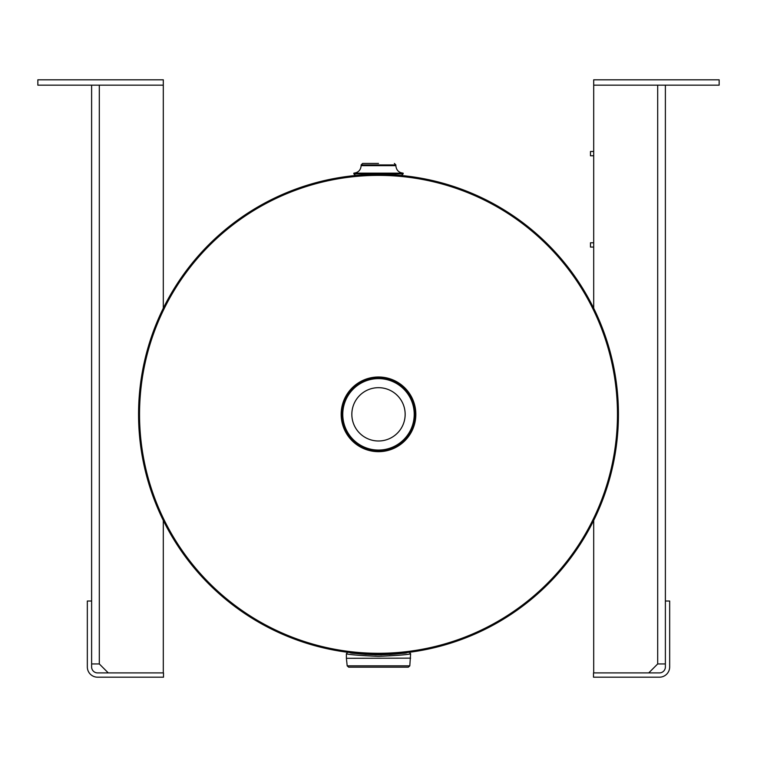 <?xml version="1.0" encoding="UTF-8"?>
<svg xmlns="http://www.w3.org/2000/svg" width="757" height="757" viewBox="0 0 757 757"><rect width="100%" height="100%" fill="white"/><g stroke="black" fill="none" stroke-linecap="round" stroke-linejoin="round"><path stroke-width="1.14" d="M349.706 652.534L350.103 652.6C348.371 654.417 408.629 654.417 406.878 652.591M497.983 207.399L498.466 206.547A239.941 239.941 0 0 1 498.475 622.131A239.941 239.941 0 0 1 138.559 414.344A239.941 239.941 0 0 1 498.466 206.538L497.974 207.39M378.5 175.378A238.957 238.957 0 0 1 585.445 533.817A238.957 238.957 0 0 1 171.555 533.817A238.957 238.957 0 0 1 378.5 175.378A238.957 238.957 0 0 1 585.445 533.817A238.957 238.957 0 0 1 171.555 533.817A238.957 238.957 0 0 1 378.5 175.378M378.5 376.995A37.339 37.339 0 0 0 346.167 433.004A37.339 37.339 0 0 0 410.833 433.004A37.339 37.339 0 0 0 378.5 376.995A37.339 37.339 0 0 0 346.167 433.004A37.339 37.339 0 0 0 410.833 433.004A37.339 37.339 0 0 0 378.5 376.995A37.339 37.339 0 0 1 410.833 433.004A37.339 37.339 0 0 1 346.167 433.004A37.339 37.339 0 0 1 378.5 377.005M378.5 440.99A26.656 26.656 0 0 1 355.412 401.011A26.656 26.656 0 0 1 401.589 401.011A26.656 26.656 0 0 1 378.5 440.99M378.5 163.436L362.631 163.436L378.5 163.436M400.16 175.378L401.645 175.378L403.14 173.883L353.86 173.883L355.355 175.378L356.84 175.378M403.14 173.883L403.14 173.145L353.86 173.145L353.86 173.883M406.197 652.714L402.544 653.244M358.581 653.755L366.293 654.445M374.914 654.824L381.623 654.833M389.278 654.54L395.939 654.01M401.967 653.319L405.828 652.771M407.143 652.562C401.891 653.707 392.344 654.474 378.481 654.862C364.666 654.474 355.118 653.707 349.857 652.562M350.832 652.714L353.264 653.073M346.876 653.821L346.394 653.745C348.305 654.616 358.998 655.486 378.481 656.357C398.012 655.486 408.723 654.616 410.606 653.745L409.386 652.279M410.606 653.745L409.811 665.848L347.189 665.848L348.674 667.182L408.326 667.182L348.674 667.182L347.189 665.848L346.394 658.297L410.606 658.145L346.394 658.297M659.413 677.193L593.497 677.193L593.497 672.907L659.413 672.907A5.971 5.971 0 0 0 665.384 666.936L665.384 601.02L669.671 601.02L669.671 666.936A10.257 10.257 0 0 1 659.413 677.193M87.329 666.936L87.329 601.02L91.616 601.02L91.616 666.936A5.971 5.971 0 0 0 97.587 672.907L163.503 672.907L163.503 677.193L97.587 677.193A10.257 10.257 0 0 1 87.329 666.936M593.696 672.907L593.696 520.447M648.73 672.907L657.691 663.946L665.384 663.946M593.696 308.222L593.696 85.163L719.15 85.163L719.15 79.807L593.696 79.807L593.696 85.163M665.384 85.163L665.384 601.02M163.304 85.163L163.304 79.807L37.85 79.807L37.85 85.163L163.304 85.163L163.304 308.222M91.616 663.946L99.309 663.946L108.27 672.907M163.304 520.447L163.304 672.907M91.616 85.163L91.616 601.02M593.696 247.066L590.479 247.066L590.479 242.779L593.696 242.779M593.696 151.485L590.479 151.485L590.479 155.772L593.696 155.772M91.616 236.809L91.616 161.743M378.5 377.866A36.468 36.468 0 0 0 346.914 432.569A36.468 36.468 0 0 0 410.086 432.569A36.468 36.468 0 0 0 378.5 377.866M378.5 378.614A35.73 35.73 0 0 1 409.442 432.2A35.73 35.73 0 0 1 347.558 432.2A35.73 35.73 0 0 1 378.5 378.614M362.631 163.436L361.136 164.922L395.864 164.922L394.369 163.436M395.864 164.922L395.864 165.679L361.136 165.679C360.72 170.126 358.298 172.615 353.86 173.145M657.691 663.946L657.691 85.163M99.309 85.163L99.309 663.946M361.136 164.922L361.136 165.679M403.14 173.145C398.702 172.615 396.28 170.126 395.864 165.679M346.394 658.145L346.394 653.745L347.614 652.279M409.811 665.848L408.326 667.182M347.189 665.848L348.674 667.182"/></g></svg>
